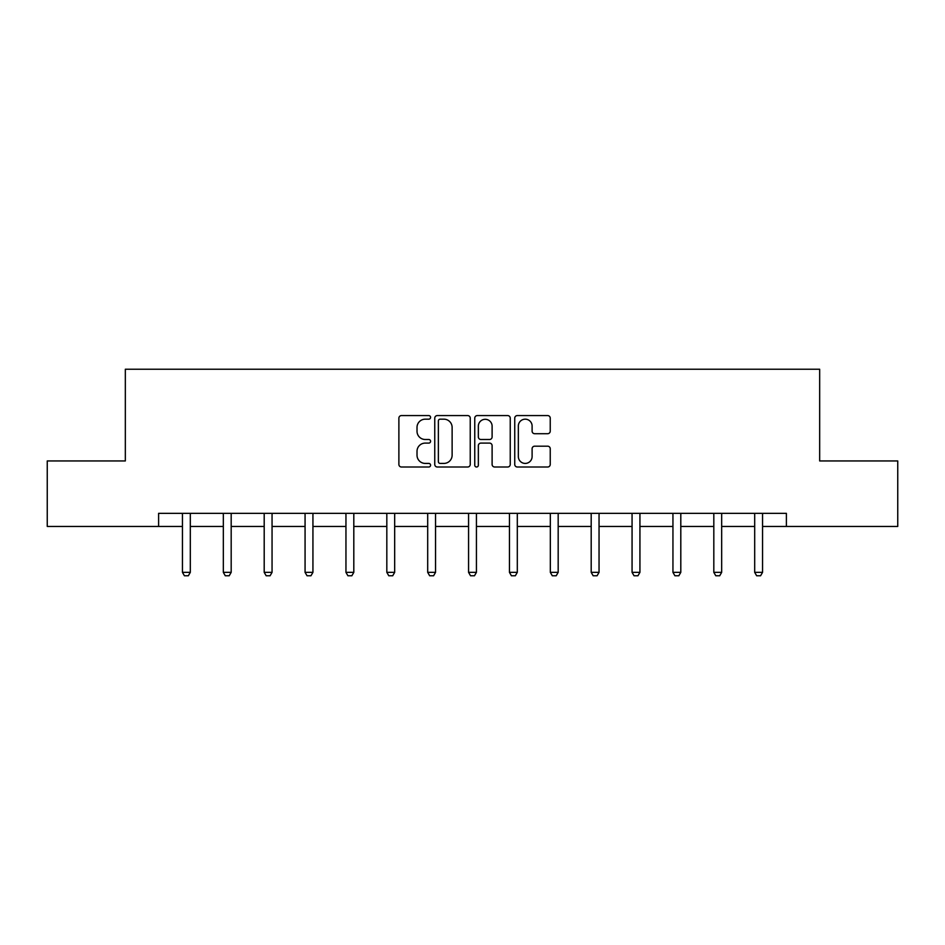 <?xml version="1.0" encoding="UTF-8"?>
<svg xmlns="http://www.w3.org/2000/svg" width="945" height="945" viewBox="0 0 945 945"><rect width="100%" height="100%" fill="white"/><g stroke="black" fill="none" stroke-linecap="round" stroke-linejoin="round"><path stroke-width="1.42" d="M430.577 417.371A1.795 1.795 0 0 0 428.782 415.576L401.448 415.576A2.575 2.575 0 0 0 398.885 418.151L398.885 464.444A2.575 2.575 0 0 0 401.448 467.007L428.782 467.007A1.795 1.795 0 0 0 430.577 465.212A1.795 1.795 0 0 0 428.782 463.416L425.238 463.416A8.233 8.233 0 0 1 417.017 455.183L417.017 451.32A8.233 8.233 0 0 1 425.238 443.099L428.782 443.099A1.795 1.795 0 0 0 430.577 441.291A1.795 1.795 0 0 0 428.782 439.496L425.238 439.496A8.233 8.233 0 0 1 417.017 431.263L417.017 427.412A8.233 8.233 0 0 1 425.238 419.178L428.782 419.178A1.795 1.795 0 0 0 430.577 417.371M547.663 433.708A2.575 2.575 0 0 0 550.238 431.133L550.238 418.151A2.575 2.575 0 0 0 547.663 415.576L517.317 415.576A2.575 2.575 0 0 0 514.741 418.151L514.741 464.444A2.575 2.575 0 0 0 517.317 467.007L547.663 467.007A2.575 2.575 0 0 0 550.238 464.444L550.238 448.757A2.575 2.575 0 0 0 547.663 446.182L534.669 446.182A2.575 2.575 0 0 0 532.106 448.757L532.106 456.529A6.875 6.875 0 0 1 525.219 463.416A6.875 6.875 0 0 1 518.344 456.529L518.344 426.053A6.875 6.875 0 0 1 525.219 419.178A6.875 6.875 0 0 1 532.106 426.053L532.106 431.133A2.575 2.575 0 0 0 534.669 433.708L547.663 433.708M158.606 526.448L47.25 526.448L47.25 460.947L125.331 460.947L125.331 369.235L819.669 369.235L819.669 460.947L897.75 460.947L897.75 526.448L786.394 526.448L786.394 513.348L158.606 513.348L158.606 526.448L182.444 526.448M470.244 418.151A2.575 2.575 0 0 0 467.68 415.576L437.334 415.576A2.575 2.575 0 0 0 434.759 418.151L434.759 464.444A2.575 2.575 0 0 0 437.334 467.007L467.68 467.007A2.575 2.575 0 0 0 470.244 464.444L470.244 418.151M477.319 415.576L507.666 415.576A2.575 2.575 0 0 1 510.241 418.151L510.241 464.444A2.575 2.575 0 0 1 507.666 467.007L494.684 467.007A2.575 2.575 0 0 1 492.109 464.444L492.109 445.662A2.575 2.575 0 0 0 489.534 443.099L480.922 443.099A2.575 2.575 0 0 0 478.347 445.662L478.347 465.212A1.795 1.795 0 0 1 476.552 467.007A1.795 1.795 0 0 1 474.756 465.212L474.756 418.151A2.575 2.575 0 0 1 477.319 415.576M190.311 526.448L223.327 526.448M231.182 526.448L264.198 526.448M272.054 526.448L305.07 526.448M312.937 526.448L345.953 526.448M353.808 526.448L386.824 526.448M394.679 526.448L427.695 526.448M435.55 526.448L468.566 526.448M476.434 526.448L509.449 526.448M517.305 526.448L550.321 526.448M558.176 526.448L591.192 526.448M599.047 526.448L632.063 526.448M639.93 526.448L672.946 526.448M680.802 526.448L713.818 526.448M721.673 526.448L754.689 526.448M762.556 526.448L786.394 526.448M440.157 419.178A1.795 1.795 0 0 0 438.362 420.974L438.362 461.609A1.795 1.795 0 0 0 440.157 463.416L443.89 463.416A8.233 8.233 0 0 0 452.123 455.183L452.123 427.412A8.233 8.233 0 0 0 443.89 419.178L440.157 419.178M492.109 426.183A6.875 6.875 0 0 0 485.234 419.308A6.875 6.875 0 0 0 478.347 426.183L478.347 436.921A2.575 2.575 0 0 0 480.922 439.496L489.534 439.496A2.575 2.575 0 0 0 492.109 436.921L492.109 426.183M190.618 513.348L190.429 513.915A2.622 2.622 0 0 0 190.311 514.706L190.311 572.351L188.35 575.765L184.417 575.765L182.444 572.351L182.444 514.706A2.622 2.622 0 0 0 182.326 513.915L182.149 513.348M182.444 572.351L190.311 572.351M231.49 513.348L231.312 513.915A2.622 2.622 0 0 0 231.182 514.706L231.182 572.351L229.222 575.765L225.288 575.765L223.327 572.351L223.327 514.706A2.622 2.622 0 0 0 223.197 513.915L223.02 513.348M223.327 572.351L231.182 572.351M272.361 513.348L272.184 513.915A2.622 2.622 0 0 0 272.054 514.706L272.054 572.351L270.093 575.765L266.159 575.765L264.198 572.351L264.198 514.706A2.622 2.622 0 0 0 264.08 513.915L263.891 513.348M264.198 572.351L272.054 572.351M313.232 513.348L313.055 513.915A2.622 2.622 0 0 0 312.937 514.706L312.937 572.351L310.964 575.765L307.042 575.765L305.07 572.351L305.07 514.706A2.622 2.622 0 0 0 304.952 513.915L304.774 513.348M305.07 572.351L312.937 572.351M354.115 513.348L353.926 513.915A2.622 2.622 0 0 0 353.808 514.706L353.808 572.351L351.847 575.765L347.914 575.765L345.953 572.351L345.953 514.706A2.622 2.622 0 0 0 345.823 513.915L345.646 513.348M345.953 572.351L353.808 572.351M394.986 513.348L394.809 513.915A2.622 2.622 0 0 0 394.679 514.706L394.679 572.351L392.718 575.765L388.785 575.765L386.824 572.351L386.824 514.706A2.622 2.622 0 0 0 386.694 513.915L386.517 513.348M386.824 572.351L394.679 572.351M435.858 513.348L435.68 513.915A2.622 2.622 0 0 0 435.55 514.706L435.55 572.351L433.59 575.765L429.656 575.765L427.695 572.351L427.695 514.706A2.622 2.622 0 0 0 427.577 513.915L427.388 513.348M427.695 572.351L435.55 572.351M476.729 513.348L476.552 513.915A2.622 2.622 0 0 0 476.434 514.706L476.434 572.351L474.461 575.765L470.539 575.765L468.566 572.351L468.566 514.706A2.622 2.622 0 0 0 468.448 513.915L468.271 513.348M468.566 572.351L476.434 572.351M517.612 513.348L517.423 513.915A2.622 2.622 0 0 0 517.305 514.706L517.305 572.351L515.344 575.765L511.41 575.765L509.449 572.351L509.449 514.706A2.622 2.622 0 0 0 509.32 513.915L509.142 513.348M509.449 572.351L517.305 572.351M558.483 513.348L558.306 513.915A2.622 2.622 0 0 0 558.176 514.706L558.176 572.351L556.215 575.765L552.282 575.765L550.321 572.351L550.321 514.706A2.622 2.622 0 0 0 550.191 513.915L550.014 513.348M550.321 572.351L558.176 572.351M599.354 513.348L599.177 513.915A2.622 2.622 0 0 0 599.047 514.706L599.047 572.351L597.086 575.765L593.153 575.765L591.192 572.351L591.192 514.706A2.622 2.622 0 0 0 591.074 513.915L590.885 513.348M591.192 572.351L599.047 572.351M640.226 513.348L640.048 513.915A2.622 2.622 0 0 0 639.93 514.706L639.93 572.351L637.958 575.765L634.036 575.765L632.063 572.351L632.063 514.706A2.622 2.622 0 0 0 631.945 513.915L631.768 513.348M632.063 572.351L639.93 572.351M681.109 513.348L680.92 513.915A2.622 2.622 0 0 0 680.802 514.706L680.802 572.351L678.841 575.765L674.907 575.765L672.946 572.351L672.946 514.706A2.622 2.622 0 0 0 672.816 513.915L672.639 513.348M672.946 572.351L680.802 572.351M721.98 513.348L721.803 513.915A2.622 2.622 0 0 0 721.673 514.706L721.673 572.351L719.712 575.765L715.778 575.765L713.818 572.351L713.818 514.706A2.622 2.622 0 0 0 713.688 513.915L713.51 513.348M713.818 572.351L721.673 572.351M762.851 513.348L762.674 513.915A2.622 2.622 0 0 0 762.556 514.706L762.556 572.351L760.583 575.765L756.65 575.765L754.689 572.351L754.689 514.706A2.622 2.622 0 0 0 754.571 513.915L754.382 513.348M754.689 572.351L762.556 572.351"/></g></svg>
